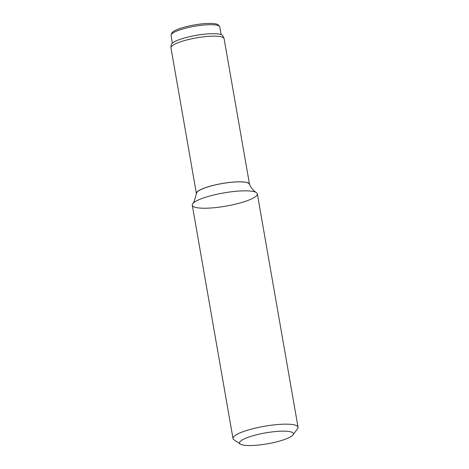 <?xml version="1.0" encoding="UTF-8"?>
<svg xmlns="http://www.w3.org/2000/svg" width="469" height="469" viewBox="0 0 469 469"><rect width="100%" height="100%" fill="white"/><g stroke="black" fill="none" stroke-linecap="round" stroke-linejoin="round"><path stroke-width="0.7" d="M240.357 444.079L233.949 439.781A33.012 6.695 -9.9 0 1 233.005 438.538L192.284 205.205A33.012 6.695 -9.9 0 1 211.736 195.497A33.012 6.695 -9.9 0 1 247.679 190.877A33.012 6.695 -9.9 0 1 257.323 193.855L298.044 427.183A33.012 6.695 -9.9 0 1 297.575 428.672L293.008 434.892A27.313 5.54 -9.9 0 1 267.436 443.809A27.313 5.54 -9.9 0 1 240.357 444.079A27.313 5.54 -9.9 0 1 253.16 435.695A27.313 5.54 -9.9 0 1 285.416 431.193A27.313 5.54 -9.9 0 1 293.008 434.892M233.005 438.538A33.012 6.695 -9.9 0 1 252.457 428.824A33.012 6.695 -9.9 0 1 288.4 424.211A33.012 6.695 -9.9 0 1 298.044 427.183M247.679 190.877A33.012 6.695 -9.9 0 1 256.35 192.595A33.012 6.695 -9.9 0 1 225.952 206.126A33.012 6.695 -9.9 0 1 192.771 203.693A33.012 6.695 -9.9 0 1 214.96 194.705A33.012 6.695 -9.9 0 1 247.679 190.877M256.35 192.595C253.489 190.795 251.126 187.946 249.25 184.053A26.78 5.429 170.1 0 0 241.506 181.896A26.78 5.429 170.1 0 0 212.961 185.489A26.78 5.429 170.1 0 0 196.558 193.246L194.16 201.529L192.771 203.693M172.369 43.113L171.038 35.462A24.757 5.018 -9.9 0 1 171.109 34.841L171.73 33.205A23.855 4.837 -9.9 0 1 187.025 26.457A23.855 4.837 -9.9 0 1 211.695 23.45A23.855 4.837 -9.9 0 1 218.396 25.062L219.539 26.393A24.757 5.018 -9.9 0 1 219.814 26.95L221.151 34.6M171.109 34.841A24.757 5.018 -9.9 0 1 186.979 27.841A24.757 5.018 -9.9 0 1 212.58 24.716A24.757 5.018 -9.9 0 1 219.539 26.393M196.394 193.55L170.968 47.873A26.956 5.464 -9.9 0 1 170.956 47.568L171.22 44.795A26.223 5.317 -9.9 0 1 187.342 37.209A26.223 5.317 -9.9 0 1 215.236 33.709A26.223 5.317 -9.9 0 1 222.804 35.791L223.989 38.311A26.956 5.464 -9.9 0 1 224.082 38.605L249.508 184.282A26.956 5.464 170.1 0 0 241.635 181.849A26.956 5.464 170.1 0 0 212.281 185.624A26.956 5.464 170.1 0 0 196.394 193.55A26.956 5.464 170.1 0 0 196.505 193.879M170.956 47.568A26.956 5.464 -9.9 0 1 187.536 39.765A26.956 5.464 -9.9 0 1 216.209 36.172A26.956 5.464 -9.9 0 1 223.989 38.311M249.514 184.628A26.956 5.464 170.1 0 0 249.508 184.282"/></g></svg>
